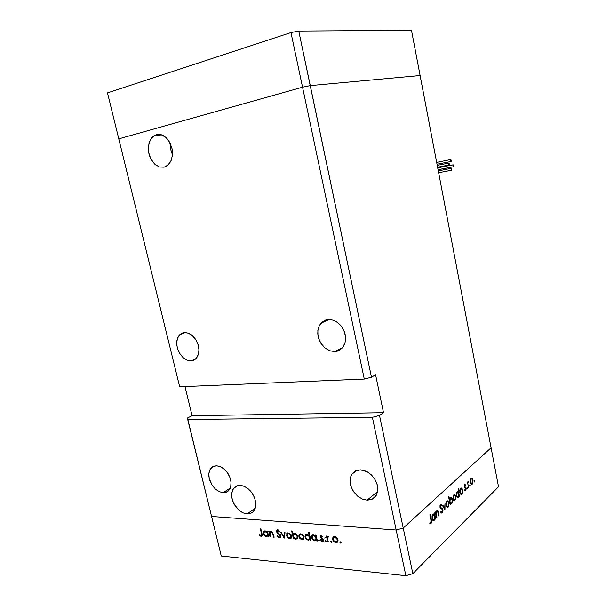 <?xml version="1.0" encoding="UTF-8"?>
<svg xmlns="http://www.w3.org/2000/svg" width="606" height="606" viewBox="0 0 606 606"><rect width="100%" height="100%" fill="white"/><g stroke="black" fill="none" stroke-linecap="round" stroke-linejoin="round"><path stroke-width="0.91" d="M328.073 319.544L332.952 320.104L337.678 322.566L341.678 326.642L344.435 331.83L345.609 337.474L345.049 342.867L342.42 347.867L339.921 349.995L337.565 351.071L334.982 351.548L339.761 350.094L343.299 346.723L344.996 343.079L345.64 338.383L345.056 333.853L343.299 329.247L340.67 325.369L337.141 322.18L333.149 320.165L329.414 319.498L325.68 320.029L322.134 322.006L319.4 325.422L317.998 329.437L317.741 333.739L318.551 338.178L320.96 343.397L325.157 348.109L329.952 350.821L334.982 351.548L330.043 350.851L325.331 348.245L323.233 346.321L319.9 341.542L318.029 336.019L317.847 330.429L319.385 325.46L322.99 321.354L328.073 319.544M184.292 332.558L188.398 333.186L192.443 335.686L195.844 339.731L198.132 344.753L198.98 350.041L198.268 354.851L195.518 359.085L193.481 360.32L191.148 360.85L193.026 360.494L195.556 359.055L197.564 356.502L198.76 352.904L198.942 349.109L198.238 345.109L196.609 341.049L194.337 337.64L191.405 334.845L188.314 333.149L185.042 332.52L182.156 333.065L179.505 334.891L177.709 337.663L176.8 341.019L176.763 344.996L177.535 348.73L179.944 353.896L183.11 357.623L186.996 360.108L191.148 360.85L187.004 360.108L182.982 357.502L179.641 353.396L177.429 348.367L176.664 343.102L177.452 338.33L179.959 334.444L182.141 333.073L184.292 332.558M216.584 465.764L220.463 466.696L224.288 469.18L227.576 472.915L229.924 477.437L231.03 482.187L230.765 486.565L230.121 488.436L228.144 491.095L225.606 492.443L223.122 492.708L226.083 492.292L228.424 490.845L230.106 488.481L231.007 485.209L230.947 481.406L229.848 477.233L228.227 473.93L225.682 470.536L223.091 468.226L219.675 466.378L216.584 465.764L213.903 466.158L211.449 467.665L209.79 470.021L208.918 473.081L208.903 476.619L209.858 480.717L212.183 485.353L215.372 489.08L219.274 491.708L223.122 492.708L219.213 491.678L215.403 489.11L212.161 485.323L209.199 478.414L208.843 473.816L209.858 469.877L212.57 466.794L216.584 465.764M360.517 469.862L367.312 471.854L371.501 475.013L374.872 479.255L377.061 484.126L377.818 489.095L377.629 491.443L376.152 495.541L372.342 499.102L367.054 500.155L371.342 499.541L374.182 497.882L376.553 494.822L377.697 491.012L377.69 487.095L376.697 483.027L374.531 478.702L371.599 475.104L368.054 472.294L364.395 470.567L360.328 469.855L356.586 470.461L353.609 472.203L351.533 474.771L350.215 478.619L350.177 483.05L351.169 487.035L353.798 492.019L357.638 496.178L362.236 499.003L367.054 500.155L362.471 499.094L358.055 496.511L352.768 490.428L350.692 485.542L350.041 480.596L350.897 476.127L351.866 474.218L355.51 470.923L360.517 469.862M240.196 485.33L244.332 486.36L248.415 488.981L251.937 492.883L254.482 497.602L255.724 502.571L255.535 507.177L253.929 510.881L252.361 512.471L249.899 513.683L247.036 513.956L250.263 513.577L252.831 512.093L254.831 509.328L255.77 505.639L255.679 502.162L254.603 497.92L252.8 494.193L250.49 491.034L247.256 488.057L243.718 486.103L240.196 485.33L236.984 485.8L234.583 487.254L232.757 489.709L231.734 493.284L231.795 497.253L232.795 501.215L235.325 506.146L238.946 510.244L242.688 512.744L247.036 513.956L242.855 512.82L238.794 510.108L233.954 503.844L232.113 498.935L231.659 494.102L232.651 489.928L235.59 486.489L240.196 485.33M156.416 134.676L161.294 134.759L166.036 137.509L169.862 142.493L172.112 148.879L172.415 155.583L170.733 161.499L167.362 165.643L164.34 167.12L168.43 164.726L171.309 160.204L172.528 154L171.854 147.728L168.695 140.569L166.339 137.789L163.484 135.676L160.439 134.547L157.56 134.441L154.704 135.35L152.341 137.115L150.25 139.994L148.985 143.213L148.432 150.947L149.182 154.81L150.856 159.052L155.287 164.688L159.507 167.006L164.181 167.158L159.257 166.923L154.545 164.021L150.811 158.961L148.667 152.56L148.462 145.879L150.25 140.009L153.742 135.933L156.015 134.797L158.651 134.373L156.416 134.676M170.377 143.524L170.665 149.341L172.475 154.901L170.619 149.114L170.377 143.524M317.612 540.802L322.324 539.151M324.596 538.067L326.573 536.886M435.911 512.888L436.517 510.987L437.562 510.57L438.426 512.668L437.949 511.04L437.176 510.479L435.911 512.888L435.691 511.835L435.911 512.888L435.487 512.865L435.911 512.888M438.123 513.237L437.524 511.419L436.638 511.729L436.456 515.57L436.191 513.312L436.661 511.699L437.237 511.282L437.714 511.706L438.676 515.979L438.123 513.237M442.865 509.676L442.638 512.221L441.433 513.047L440.691 512.237L442.047 512.994L442.948 510.737L442.547 508.828L441.448 507.972L442.865 509.676M440.933 511.525L441.918 512.146L442.569 510.676L442.228 509.343L440.009 507.404L440.054 505.343L441.07 504.283L441.835 504.874L441.145 504.298L440.441 504.593L439.971 507.23L440.501 508.305L442.228 509.343L442.569 510.517L441.971 512.108L440.933 511.525L440.691 512.237L440.933 511.525M441.622 505.654L440.789 505.245L440.274 506.321L440.547 507.449L441.448 507.972L440.57 507.48L440.274 506.343L440.842 505.222L441.622 505.654L441.835 504.874L441.622 505.654M446.167 505.434L446.387 502.056L447.781 500.821L449.001 502.76L448.796 506.071L447.342 507.343L446.167 505.434L447.357 507.343L448.743 506.192L449.061 503.101L447.879 500.851L446.402 502.026L446.167 505.434M453.068 498.92L453.258 495.625L454.606 494.382L455.833 496.39L455.629 499.556L454.25 500.821L453.068 498.943L454.235 500.814L455.576 499.692L455.818 496.314L454.712 494.413L453.288 495.557L453.068 498.92M462.537 492.11L461.454 494.36L460.045 493.481L459.727 490.315L460.886 488.141L461.833 488.519L460.855 488.156L459.924 489.474L460.03 493.443L461.446 494.36L462.537 492.11L462.734 493.072L462.537 492.11M474.49 481.99L474.331 480.687L474.49 481.99M470.445 482.474L470.62 479.316L471.9 478.164L473.028 480.126L472.847 483.164L471.559 484.345L470.445 482.474L471.635 484.361L472.892 483.027L473.013 480.05L471.938 478.179L470.642 479.248L470.445 482.474M470.104 486.163L469.961 484.845L470.104 486.163M467.605 482.838L468.324 481.278L467.605 482.838L467.438 482.02L467.605 482.838M468.286 482.035L467.832 483.035L468.165 485.694L467.832 483.073L468.34 481.285L468.286 482.035L467.718 482.012L468.286 482.035M467.332 488.807L466.9 488.345L467.188 487.482L467.332 488.807M464.196 486.686L464.287 485.027L464.991 484.535L465.355 484.8L464.65 484.55L464.166 485.482L464.476 487.436L464.196 486.686M465.241 485.474L464.65 485.338L464.514 486.436L465.787 487.375L466.135 488.83L465.825 490.186L465.158 490.61L464.757 490.36L465.719 490.337L466.128 488.883L465.802 487.406L464.507 486.406L464.613 485.391L465.241 485.474L465.355 484.8L465.241 485.474M464.863 489.648L465.567 489.663L465.764 488.459L464.476 487.436L465.756 488.436L465.575 489.648L464.863 489.648L464.757 490.36L464.863 489.648M459.174 495.307L458.075 497.579L456.659 496.731L456.326 493.519L457.469 491.337L458.469 491.739L457.53 491.315L456.629 492.383L456.25 494.716L456.636 496.662L457.303 497.549L458.068 497.579L459.174 495.307L459.371 496.276L459.174 495.307M449.629 499.98L450.766 497.609L451.599 497.677L452.235 498.533L452.621 500.912L452.227 502.874L451.311 503.972L450.356 503.601L451.296 503.98L452.561 501.579L452.235 498.541L451.553 497.647L450.766 497.609L449.629 499.98L448.963 496.632L449.629 499.98L449.228 499.958L449.629 499.98M435.176 518.107L433.972 520.546L433.108 520.554L432.381 519.66L432.033 516.532L433.305 514.009L434.404 514.335L433.411 513.964L432.396 515.145L431.972 517.236L432.366 519.622L433.161 520.584L434.01 520.524L435.176 518.107L435.381 519.122L435.176 518.107M430.851 522.698L430.972 520.084L430.851 522.698M431.351 519.827L431.411 522.91L430.714 523.736L429.843 523.531L431.002 523.546L431.608 521.872L430.23 514.365L431.351 519.827L430.919 519.797L431.351 519.827M429.927 522.705L430.563 522.827L429.927 522.705L429.843 523.531L429.927 522.705M269.564 532.363L270.443 531.462L271.859 531.644L273.495 534.386L271.821 531.621L270.428 531.47L269.564 532.363L269.329 531.356L269.564 532.363L270.867 531.394L269.564 532.363M272.973 534.56L271.874 532.326L270.162 532.515L270.17 534.916L269.958 532.947L270.882 532.083L272.473 533.007L273.586 537.189L272.973 534.56L273.45 534.204L272.973 534.56M280.828 535.969L280.661 537.348L279.699 537.901L278.343 537.446L277.109 536.045L278.904 537.757L280.639 537.378L280.676 535.515L278.722 533.356L280.828 535.969M277.563 535.704L279.222 537.098L280.033 536.878L280.283 536.121L276.616 531.97L276.48 530.447L277.389 529.803L279.646 531.25L277.268 529.818L276.45 530.53L276.601 531.932L280.283 536.181L280.048 536.863L279.146 537.083L277.563 535.704L277.109 536.045L277.563 535.704M279.23 531.682L278.01 530.644L277.003 531.068L277.351 532.174L278.722 533.356L277.374 532.197L277.01 531.038L277.965 530.636L279.23 531.682L279.646 531.25L279.23 531.682M286.63 535.568L287.153 533.189L289.304 533.045L291.304 535.113L291.516 537.711L290.638 538.598L289.145 538.56L286.873 536.31L288.933 538.476L290.319 538.681L291.266 538.136L291.463 535.507L289.335 533.06L287.062 533.28L286.63 535.568L287.153 535.166L287.221 535.621L287.827 533.666L289.463 533.81L290.941 535.689L290.638 537.696L288.751 537.719L287.282 535.855L288.751 537.719L290.675 537.666L290.903 535.56L289.304 533.719L287.789 533.681L286.63 535.568M298.925 536.598L299.417 534.25L301.659 534.06L303.803 536.386L303.644 539.204L301.477 539.628L299.205 537.431L298.925 536.598L299.902 538.492L301.553 539.651L302.939 539.688L303.871 538.84L303.735 536.234L301.697 534.075L299.44 534.234L298.826 535.818L298.925 536.598L299.455 536.189L298.925 536.598M316.544 539.931L314.862 540.863L312.552 539.666L311.401 537.31L311.999 535.303L313.878 534.947L315.703 536.212L313.749 534.916L311.87 535.439L311.401 537.31L312.704 539.817L314.9 540.863L316.544 539.931L316.771 540.931L316.544 539.931L317.059 539.514L316.544 539.931M340.625 543.097L339.928 542.537L340.117 541.772L341.034 542.347L340.625 543.097L340.943 542.173L339.928 541.938L340.284 542.968L341.087 542.703L340.625 543.097M332.626 539.446L333.141 537.067L335.436 536.795L337.58 538.795L337.928 541.514L336.966 542.575L335.58 542.635L332.974 540.423L332.626 539.446L333.633 541.385L335.368 542.575L336.731 542.65L337.656 542.022L337.784 539.234L335.588 536.855L333.239 536.984L332.535 538.643L332.626 539.446L333.194 538.976L332.626 539.446M331.452 542.302L330.747 541.696L330.937 540.991L331.853 541.559L331.452 542.302L331.77 541.385L330.755 541.166L331.118 542.173L331.906 541.923L331.452 542.302M327.21 536.946L327.869 536.128L328.831 536.333L327.808 536.151L327.21 536.946L327.013 536.083L327.21 536.946L328.255 536.09L327.21 536.946M328.626 536.924L327.588 537.477L327.884 539.969L327.596 537.446L328.831 536.333L328.626 536.924M325.884 541.817L325.202 541.256L325.399 540.507L326.27 541.044L325.884 541.817L326.195 540.908L325.18 540.711L325.619 541.734L326.331 541.453L325.884 541.817M320.286 536.931L320.907 535.522L322.71 536.446L320.869 535.53L320.233 536.431L320.718 537.848L320.286 536.931L321.657 535.871L320.286 536.931M322.4 536.908L321.415 536.227L320.877 536.802L323.475 539.598L323.559 540.9L322.718 541.529L320.862 540.613L322.483 541.522L323.559 540.893L323.324 539.295L320.922 537.037L321.271 536.227L322.4 536.908L322.71 536.446L322.4 536.908M321.15 540.113L322.453 540.81L322.983 539.984L320.718 537.848L322.975 539.946L322.453 540.81L321.15 540.113L320.862 540.613L321.15 540.113M310.06 539.37L308.393 540.302L306.113 539.113L304.954 536.689L305.553 534.772L307.371 534.409L309.227 535.719L307.287 534.394L305.439 534.893L304.992 536.924L306.265 539.264L308.431 540.302L310.06 539.37L310.287 540.37L310.06 539.37L310.567 538.969L310.06 539.37M292.963 534.31L294.524 533.325L296.796 534.477L297.978 536.984L297.326 538.863L295.516 539.143L293.789 537.908L295.849 539.211L297.576 538.59L297.894 536.507L296.667 534.348L294.395 533.325L292.963 534.31L292.19 530.977L292.963 534.31L294.205 533.348L292.963 534.31M267.973 535.757L266.435 536.666L264.39 535.628L263.178 533.242L263.716 531.303L265.466 530.985L267.125 532.189L265.307 530.947L263.587 531.454L263.209 533.394L264.428 535.666L266.458 536.666L267.973 535.757L268.2 536.727L267.973 535.757L268.443 535.409L267.973 535.757M261.042 535.53L261.633 535.098L261.451 533.651L261.625 535.128L261.042 535.53M262.027 533.78L262.277 535.401L261.822 536.204L260.769 536.212L259.482 535.303L261.194 536.31L262.246 535.575L260.815 528.652L262.027 533.78M259.671 534.75L260.61 535.386L259.671 534.75L259.482 535.303L259.671 534.75M337.913 541.559L337.042 541.537L337.913 541.559M333.883 537.522L334.05 536.628L333.883 537.522M334.656 537.121L334.141 537.401M334.777 537.333L336.921 538.817L337.216 541.279L335.58 541.938L333.686 540.522L333.3 538.257L334.777 537.333L333.376 538.083L333.421 540.022L334.732 541.597L336.565 541.878L337.375 540.84L337.186 539.317L336.065 537.863L334.777 537.333L335.429 536.795L334.777 537.333M323.642 540.385L323.233 540.257L323.642 540.385M312.741 535.734L312.916 534.878L312.741 535.734M313.575 535.583L315.696 537.022L316.014 539.454L314.385 540.113L312.514 538.696L312.135 536.439L313.575 535.583L312.234 536.219L312.219 538.151L313.522 539.749L315.294 540.067L316.143 539.098L315.984 537.59L314.923 536.143L313.575 535.583L314.226 535.06L313.575 535.583M313.756 534.924L312.901 535.666M306.31 535.189L306.485 534.348L306.31 535.189M307.113 535.053L308.477 535.636L309.477 536.984L309.643 538.636L308.818 539.514L307.015 539.151L305.704 537.401L305.78 535.704L307.113 535.053L305.788 535.689L305.742 537.514L307.606 539.469L308.628 539.567L309.537 538.901L309.211 536.462L307.113 535.053L307.757 534.545L307.113 535.053M307.31 534.401L306.454 535.128M303.508 538.673L302.136 539.757L303.136 538.62L303.939 538.673M300.205 534.659L300.371 533.833L300.205 534.659M301.099 534.022L300.379 534.59M300.932 534.537L302.985 535.977L303.265 538.431L301.75 539.029L299.94 537.651L299.569 535.378L300.932 534.537L299.614 535.272L299.652 537.083L300.97 538.711L302.697 538.954L303.417 538.03L303.242 536.484L302.273 535.151L300.932 534.537L301.583 534.03L300.932 534.537M297.826 538.151L297.023 538.09L297.826 538.151M295.849 538.529L293.789 537.121L293.493 534.681L295.039 534.068L296.872 535.462L297.273 537.613L295.849 538.529L297.152 537.901L297.19 536.09L295.796 534.371L294.13 534.128L293.342 535.075L293.524 536.59L294.546 537.976L295.849 538.529M291.175 537.613L289.789 538.689L290.774 537.552L291.547 537.62M287.926 533.613L288.085 532.818L287.926 533.613M288.797 533.015L288.055 533.568M280.866 536.833L280.245 536.674L280.866 536.833L279.464 537.893L280.866 536.833M277.79 529.833L277.828 530.303L277.798 529.833M271.549 531.507L270.73 532.113M268.185 535.606L267.322 535.537L268.185 535.606M264.564 531.659L264.716 530.901L264.564 531.659M265.155 531.591L267.14 532.962L267.481 535.295L265.981 535.946L264.231 534.59L263.837 532.447L265.14 531.583L263.921 532.227L263.898 533.924L265.186 535.598L266.776 535.916L267.564 535.068L267.458 533.636L266.435 532.144L265.155 531.591L265.807 531.114L265.155 531.591M265.466 530.985L264.61 531.644M262.277 535.196L261.898 535.037L262.277 535.196M471.309 479.081L472.21 479.157L472.778 480.846L472.453 482.997L471.43 483.527L470.71 481.944L470.907 479.717L470.771 482.285L471.748 483.618L472.589 482.679L472.771 480.717L472.21 479.157L471.309 479.081M460.704 489.05L461.681 489.103L462.257 490.815L461.984 492.837L461.174 493.685L460.121 492.39L460.704 489.05L460.204 489.906L460.083 492.231L460.924 493.655L461.961 492.89L462.249 490.716L461.666 489.08L460.704 489.05M457.31 492.239L458.318 492.292L458.886 494.004L458.515 496.238L457.469 496.844L456.689 495.458L457.31 492.239L456.871 492.936L456.704 495.526L457.78 496.905L458.674 495.89L458.886 493.935L458.28 492.246L457.31 492.239M453.992 495.36L455.045 495.511L455.568 497.147L455.212 499.389L454.159 500.003L453.349 498.352L453.568 496.034L453.44 498.829L454.485 500.056L455.356 499.064L455.56 497.049L455 495.45L453.992 495.36M451.531 503.025L450.493 502.98L449.917 501.26L450.303 498.973L451.387 498.359L452.174 499.753L451.962 502.366L452.174 499.753L451.046 498.299L450.122 499.389L449.925 501.374L450.478 502.965L451.531 503.025M447.13 501.813L448.22 501.965L448.743 503.609L448.372 505.889L447.205 506.48L446.463 504.859L446.713 502.45L446.531 505.237L447.614 506.578L448.523 505.555L448.735 503.525L448.137 501.866L447.13 501.813M432.434 519.736L433.26 519.789L432.449 518.38L432.525 516.13L433.737 514.699L434.631 515.63L434.866 517.615L434.222 519.471L433.26 519.789M434.093 519.607L434.866 516.713L434.411 515.183L433.646 514.699L432.669 515.698L432.373 517.857L432.987 519.577L434.093 519.607M453.121 164.87L453.705 165.635L453.47 166.771L452.856 165.809L453.121 164.87L452.871 165.908L453.288 166.733L453.72 166.43L453.159 164.862L437.706 167.87L453.121 164.87M450.803 159.56L451.425 160.529L451.152 161.469L450.538 160.499L450.803 159.56L450.546 160.575L450.97 161.431L451.394 161.166L450.841 159.552L436.661 162.37L450.803 159.56M448.811 163.082L449.44 164.052L449.167 164.999L448.576 164.218L448.811 163.082L448.554 164.097L448.993 164.968L449.425 164.635L448.834 163.075L437.229 165.355L448.811 163.082M451.152 168.407L451.773 169.369L451.47 170.316L450.909 168.726L451.303 170.263L451.758 169.263L451.159 168.4L438.282 170.877L451.152 168.407M161.613 134.858L153.742 135.933M237.9 485.535L233.658 488.254M351.866 474.218L357.161 470.279M210.858 468.309L214.918 465.893M179.687 334.709L185.163 332.527M320.748 323.407L329.081 319.498M337.171 541.363L338.072 540.613M327.399 536.522L327.899 536.121M328.088 536.81L328.74 536.272M321.195 536.242L321.839 535.727M322.9 540.529L323.589 539.969M320.4 535.871L320.794 535.553M311.704 535.666L312.605 534.947M315.961 539.537L316.893 538.787M305.272 535.113L306.166 534.416M309.477 538.999L310.408 538.257M299.197 534.522L299.97 533.916M303.212 538.522L304.091 537.825M293.107 534.045L293.94 533.409M294.175 534.113L294.933 533.53M297.099 537.984L297.993 537.287M286.911 533.469L287.653 532.901M290.827 537.477L291.698 536.802M280.131 536.757L280.873 536.196M276.594 530.235L277.094 529.864M277.396 530.629L278.252 529.985M269.776 531.97L270.473 531.454M263.512 531.553L264.322 530.962M267.382 535.462L268.299 534.78M261.534 535.31L262.231 534.795M471.998 478.21L471.491 478.187M471.529 478.929L470.801 478.907M471.498 483.565L470.786 483.543M465.037 484.558L464.658 484.542M464.749 485.262L464.219 485.239M464.87 486.929L464.241 486.898M465.469 487.118L464.294 487.072M461.408 488.148L460.931 488.125M460.977 488.868L460.196 488.837M460.863 493.625L460.098 493.595M458.022 491.352L457.5 491.33M457.598 492.049L456.818 492.004M457.469 496.844L456.697 496.806M454.78 494.443L454.22 494.42M454.25 495.185L453.477 495.155M454.159 500.003L453.402 499.965M451.455 497.594L450.864 497.564M450.781 503.207L449.872 503.162M450.902 498.337L450.129 498.299M447.948 500.882L447.372 500.851M447.402 501.632L446.607 501.594M447.281 506.518L446.501 506.48M441.516 512.138L440.744 512.093M441.244 504.343L440.804 504.313M440.85 505.222L440.115 505.184M440.865 507.714L440.1 507.676M441.683 508.078L440.251 508.002M437.502 510.54L437.055 510.517M437.115 511.305L436.35 511.259M433.987 513.986L433.442 513.956M433.487 514.736L432.631 514.691M451.47 170.316L438.638 172.733L451.387 170.301M437.585 167.226L449.054 164.991M437.009 164.226L451.046 161.461M438.055 169.718L453.356 166.764M118.761 138.85L302.508 87.166L310.234 85.597L420.094 75.523L411.466 30.3L491.095 447.789L420.094 75.523L310.234 85.597L298.766 31.042L411.466 30.3L298.766 31.042L371.516 377.22L364.259 379.068L179.687 386.802L107.467 92.877L290.956 32.55L298.766 31.042L290.956 32.55L302.508 87.166L310.234 85.597L420.094 75.523L310.234 85.597L302.508 87.166L290.956 32.55L107.467 92.877L118.761 138.85L302.508 87.166L364.259 379.068L302.508 87.166L310.234 85.597L371.516 377.22L375.606 374.75L371.516 377.22L364.259 379.068L179.687 386.802L118.761 138.85L302.508 87.166L118.761 138.85M334.982 351.548L342.761 347.458L334.982 351.548M191.148 360.85L195.844 358.79L191.148 360.85M223.122 492.708L230.25 488.156L223.122 492.708M367.054 500.155L377.599 491.625L367.054 500.155M247.036 513.956L255.232 508.298L247.036 513.956M396.195 530.008L211.555 516.501L187.731 419.541L372.349 417.284L396.195 530.008L403.21 528.023L491.095 447.789L403.21 528.023L379.545 415.398L383.545 412.686L375.606 374.75L383.545 412.686L379.545 415.398L403.21 528.023L396.195 530.008L372.349 417.284L379.545 415.398L372.349 417.284L187.731 419.541L187.512 418.011L192.072 415.678L184.951 386.583L192.072 415.678L383.545 412.686L192.072 415.678L187.512 418.011L211.555 516.501L396.195 530.008L211.555 516.501L221.251 555.967L405.861 575.7L396.195 530.008L211.555 516.501L221.251 555.967L405.861 575.7L412.807 573.677L498.533 486.777L491.095 447.789L403.21 528.023L412.807 573.677L405.861 575.7L396.195 530.008L403.21 528.023L396.195 530.008M436.888 517.691L436.532 518.024L435.343 512.161L435.691 511.835L435.343 512.161L436.532 518.024L436.456 515.57L436.888 517.691L436.464 517.66L436.888 517.691M438.426 512.668L438.676 515.979L438.426 512.668L437.994 512.646L438.426 512.668M444.963 510.002L442.478 505.465L442.85 505.116L444.622 508.457L445.054 503.041L444.963 510.002L445.054 503.041L444.622 508.457L442.85 505.116L442.478 505.465L444.963 510.002M461.833 488.519L462.734 493.072L461.939 487.186L461.833 488.519L460.469 488.466L461.833 488.519M468.529 487.55L467.438 482.02L468.529 487.55M458.469 491.739L459.371 496.276L458.121 488.08L458.469 491.739L457.045 491.678L458.469 491.739M450.356 503.601L450.235 504.972L448.622 496.943L448.963 496.632L448.622 496.943L450.235 504.972L450.356 503.601L449.955 503.578L450.356 503.601M434.404 514.335L434.54 512.918L435.729 518.789L435.381 519.122L435.729 518.789L434.54 512.918L434.404 514.335L432.987 514.252L434.404 514.335M430.972 520.084L429.874 514.699L430.23 514.365L429.874 514.699L430.972 520.084M270.64 536.931L270.071 536.886L268.761 531.31L269.329 531.356L268.761 531.31L270.071 536.886L270.549 536.53L270.071 536.886L270.64 536.931L270.17 534.916L270.64 536.931M273.495 534.386L274.162 537.242L273.586 537.189L274.162 537.242L273.495 534.386M284.184 538.105L280.623 532.28L281.252 532.333L283.79 536.568L284.411 532.591L285.047 532.644L284.184 538.105L285.047 532.644L284.411 532.591L283.79 536.568L281.252 532.333L280.623 532.28L284.184 538.105M315.703 536.212L315.461 535.136L316.074 535.189L317.392 540.984L316.771 540.931L317.392 540.984L316.074 535.189L315.461 535.136L315.703 536.212L316.211 535.802L315.703 536.212M328.323 541.931L327.702 541.878L326.384 536.037L327.013 536.083L326.384 536.037L327.702 541.878L328.217 541.446L327.702 541.878L328.323 541.931L327.884 539.969L328.323 541.931M309.227 535.719L308.446 532.28L309.052 532.326L310.901 540.423L310.287 540.37L310.901 540.423L309.052 532.326L308.446 532.28L309.227 535.719L309.734 535.318L309.227 535.719M293.789 537.908L294.039 538.961L293.44 538.908L291.6 530.932L292.19 530.977L291.6 530.932L293.44 538.908L294.039 538.961L294.168 537.62L293.789 537.908M267.125 532.189L266.882 531.151L267.451 531.204L268.769 536.772L268.2 536.727L268.769 536.772L267.451 531.204L266.882 531.151L267.125 532.189L267.602 531.833L267.125 532.189M261.451 533.651L260.254 528.606L260.815 528.652L260.254 528.606L261.451 533.651L261.921 533.31L261.451 533.651M491.095 447.789L403.21 528.023L412.807 573.677L498.533 486.777L491.095 447.789M339.883 542.37L340.549 541.809L339.883 542.37M332.868 537.424L333.739 536.704L332.868 537.424M337.322 541.567L335.982 542.696L337.322 541.567M337.345 539.848L337.853 539.423L337.345 539.848M330.717 541.582L331.384 541.029L330.717 541.582M328.149 536.757L328.043 536.265L328.149 536.757M328.823 536.348L328.278 536.795L328.823 536.348M325.157 541.105L325.823 540.56L325.157 541.105M321.93 535.78L321.385 536.227L321.93 535.78M323.634 540.582L322.483 541.522L323.634 540.582M321.294 540.257L320.862 540.613L321.294 540.257M323.452 539.56L322.975 539.946L323.452 539.56M323.119 539.014L322.68 539.378L323.119 539.014M322.278 538.302L321.771 538.711L322.278 538.302M321.18 537.477L320.718 537.848L321.18 537.477M317.286 540.514L316.771 540.931L317.286 540.514M316.112 539.757L314.749 540.855L316.112 539.757M312.014 537.189L311.461 537.628L312.014 537.189M316.12 538.045L316.627 537.636L316.12 538.045M310.795 539.961L310.287 540.37L310.795 539.961M309.658 539.204L308.287 540.294L309.658 539.204M305.568 536.658L305.03 537.083L305.568 536.658M309.636 537.499L310.143 537.098L309.636 537.499M299.129 534.628L300.084 533.886L299.129 534.628M303.394 536.984L303.879 536.605L303.394 536.984M293.933 538.522L293.44 538.908L293.933 538.522M293.986 534.197L293.857 533.621L293.986 534.197M297.402 538.151L296.016 539.226L297.402 538.151M294.819 534.037L295.478 533.53L294.819 534.037M297.296 536.462L297.773 536.09L297.296 536.462M286.82 533.613L287.805 532.863L286.82 533.613M291.009 535.939L291.486 535.575L291.009 535.939M289.244 533.022L288.585 533.522L289.244 533.022M284.517 536.015L283.79 536.568L284.517 536.015M280.699 535.568L280.245 535.909L280.699 535.568M280.26 534.818L279.836 535.136L280.26 534.818M278.851 533.454L278.381 533.81L278.851 533.454M277.51 532.356L277.078 532.674L277.51 532.356M277.01 531.061L276.45 531.477L277.01 531.061M278.427 530.076L277.737 530.591L278.427 530.076M270.609 532.151L270.496 531.674L270.609 532.151M274.071 536.833L273.586 537.189L274.071 536.833M273.041 532.962L272.602 533.28L273.041 532.962M271.783 531.606L271.14 532.083L271.783 531.606M268.67 536.371L268.2 536.727L268.67 536.371M267.738 535.606L266.329 536.658L267.738 535.606M263.746 533.197L263.246 533.56L263.746 533.197M267.541 533.954L268.019 533.598L267.541 533.954M262.262 535.522L261.194 536.31L262.262 535.522M259.951 534.962L259.482 535.303L259.951 534.962M474.089 481.081L474.642 481.096L474.089 481.081M471.195 478.384L472.294 478.422L471.195 478.384M471.12 484.042L472.286 484.088L471.12 484.042M469.703 485.239L470.264 485.262L469.703 485.239M467.703 482.065L468.112 482.081L467.703 482.065M467.408 483.732L467.847 483.747L467.408 483.732M466.923 487.875L467.499 487.898L466.923 487.875M464.423 484.762L465.355 484.8L464.423 484.762M464.211 485.285L464.688 485.308L464.211 485.285M464.211 486.769L464.688 486.792L464.211 486.769M464.264 486.982L465.166 487.019L464.264 486.982M464.401 487.315L465.772 487.368L464.401 487.315M465.643 488.095L466.059 488.11L465.643 488.095M464.779 490.39L465.635 490.421L464.779 490.39M462.666 492.754L463.045 492.769L462.666 492.754M460.454 494.117L461.696 494.17L460.454 494.117M460.09 492.246L459.712 492.231L460.09 492.246M459.303 495.95L459.689 495.973L459.303 495.95M457.053 497.329L458.318 497.39L457.053 497.329M456.689 495.458L456.31 495.443L456.689 495.458M453.932 494.594L455.053 494.647L453.932 494.594M455.417 496.299L455.818 496.314L455.417 496.299M453.727 500.465L455.03 500.526L453.727 500.465M453.394 498.609L453.008 498.594L453.394 498.609M452.091 499.427L452.5 499.442L452.091 499.427M450.402 503.654L451.675 503.722L450.402 503.654M449.993 501.791L449.591 501.768L449.993 501.791M450.637 498.518L450.031 498.488L450.637 498.518M447.092 501.018L448.22 501.079L447.092 501.018M448.584 502.738L449.001 502.76L448.584 502.738M446.827 506.972L448.182 507.048L446.827 506.972M446.508 505.124L446.114 505.101L446.508 505.124M444.046 508.419L444.622 508.457L444.046 508.419M442.206 512.858L441.107 512.797L442.206 512.858M440.297 504.798L441.835 504.874L440.297 504.798M440.07 505.306L440.668 505.336L440.07 505.306M439.918 506.851L440.312 506.874L439.918 506.851M440.077 507.623L440.774 507.661L440.077 507.623M440.198 507.904L441.448 507.972L440.198 507.904M438.608 515.623L439.024 515.653L438.608 515.623M436.259 511.449L436.843 511.487L436.259 511.449M435.699 513.918L436.191 513.949L435.699 513.918M436.032 515.547L436.456 515.57L436.032 515.547M435.305 518.759L435.729 518.789L435.305 518.759M432.752 520.251L434.229 520.342L432.752 520.251M432.502 514.926L433.146 514.964L432.502 514.926M432.449 518.38L432.033 518.357L432.449 518.38M429.851 523.47L431.002 523.546L429.851 523.47M429.919 522.789L430.321 522.811M437.585 167.248L449.144 164.999M437.017 164.249L451.137 161.469M438.062 169.741L453.447 166.771"/></g></svg>
